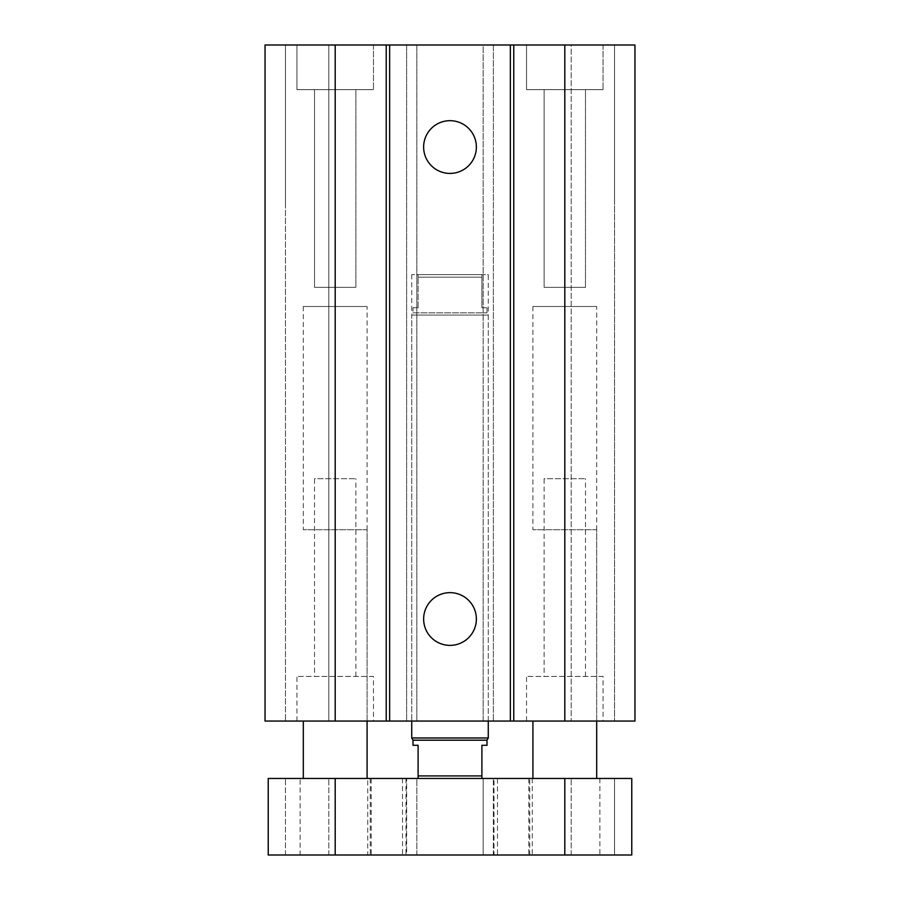 <?xml version="1.0" encoding="UTF-8"?>
<svg xmlns="http://www.w3.org/2000/svg" width="900" height="900" viewBox="0 0 900 900"><rect width="100%" height="100%" fill="white"/><g stroke="black" fill="none" stroke-linecap="round" stroke-linejoin="round"><path stroke-width="0.67" stroke-dasharray="4.5 3.38" d="M411.728 274.601L411.728 721.058L411.728 315.079L488.272 315.079L488.272 721.058L411.728 721.058L488.272 721.058L488.272 274.601L411.728 274.601L488.272 274.601M367.088 306.495L303.311 306.495L367.088 306.495L367.088 721.058L303.311 721.058L367.088 721.058L367.088 529.729L303.311 529.729L367.088 529.729M596.689 306.495L532.913 306.495L596.689 306.495L596.689 721.058L532.913 721.058L596.689 721.058L596.689 529.729L532.913 529.729L596.689 529.729M544.129 676.418L585.484 676.418L544.129 676.418L544.129 478.699L585.484 478.699L544.129 478.699M314.516 676.418L355.871 676.418L314.516 676.418L314.516 478.699L355.871 478.699L314.516 478.699M603.067 721.058L526.534 721.058L603.067 721.058L603.067 676.418L526.534 676.418L603.067 676.418M373.466 721.058L296.933 721.058L373.466 721.058L373.466 676.418L296.933 676.418L373.466 676.418M585.484 89.651L544.129 89.651L585.484 89.651L585.484 287.359L544.129 287.359L585.484 287.359L544.129 287.359L585.484 287.359L585.484 89.651L544.129 89.651L585.484 89.651M355.871 89.651L314.516 89.651L355.871 89.651L355.871 287.359L314.516 287.359L355.871 287.359L314.516 287.359L355.871 287.359L355.871 89.651L314.516 89.651L355.871 89.651M526.534 45L603.067 45L526.534 45L526.534 89.651L603.067 89.651L526.534 89.651L603.067 89.651L526.534 89.651L526.534 45L603.067 45L526.534 45M296.933 45L373.466 45L296.933 45L296.933 89.651L373.466 89.651L296.933 89.651L373.466 89.651L296.933 89.651L296.933 45L373.466 45L296.933 45M476.37 147.049A26.37 26.37 0 0 0 436.815 124.211A26.37 26.37 0 0 0 436.815 169.886A26.37 26.37 0 0 0 476.37 147.049M476.37 619.02A26.37 26.37 0 0 0 436.815 596.183A26.37 26.37 0 0 0 436.815 641.846A26.37 26.37 0 0 0 476.37 619.02M265.039 204.446L265.039 721.058L493.369 721.058L483.165 721.058L483.165 561.611L483.165 721.058L634.961 721.058L614.554 721.058L634.961 721.058L634.961 45L614.554 45L614.554 721.058L571.185 721.058L614.554 721.058L614.554 45L571.185 45L571.185 721.058L571.185 45L614.554 45L614.554 204.446L614.554 45L634.961 45L634.961 204.446L634.961 45L483.165 45L483.165 561.611L483.165 45L493.369 45L493.369 721.058L493.369 45L406.631 45L406.631 721.058L406.631 45L416.835 45L416.835 721.058L416.835 45L265.039 45L265.039 721.058L265.039 45L285.446 45L285.446 721.058L285.446 45L328.815 45L328.815 721.058L328.815 45L285.446 45L285.446 204.446L285.446 45L265.039 45L265.039 204.446M367.088 778.466L303.311 778.466L367.088 778.466M596.689 778.466L532.913 778.466L596.689 778.466M371.171 778.466L402.536 778.466L371.171 778.466L371.171 855L402.536 855L371.171 855M497.464 778.466L528.829 778.466L497.464 778.466L497.464 855L528.829 855L497.464 855M494.01 778.466L532.271 778.466L494.01 778.466L494.01 855L532.271 855L494.01 855M367.729 778.466L405.99 778.466L367.729 778.466L367.729 855L405.99 855L367.729 855M529.729 778.466L599.884 778.466L529.729 778.466L529.729 855L599.884 855L529.729 855M300.116 778.466L370.271 778.466L300.116 778.466L300.116 855L370.271 855L300.116 855M614.554 855L614.554 778.466L631.766 778.466L571.185 778.466L614.554 778.466L614.554 855L631.766 855L614.554 855L614.554 778.466L614.554 855L571.185 855L614.554 855M631.766 855L631.766 778.466L406.631 778.466L416.835 778.466L416.835 855L406.631 855L406.631 778.466L406.631 855L493.369 855L483.165 855L483.165 778.466L483.165 855L631.766 855L631.766 778.466M571.185 855L571.185 778.466L571.185 855M416.835 855L416.835 778.466L268.234 778.466L268.234 855L328.815 855L268.234 855L268.234 778.466L285.446 778.466L268.234 778.466L268.234 855L416.835 855M493.369 855L493.369 778.466L493.369 855M285.446 855L285.446 778.466L328.815 778.466L285.446 778.466L285.446 855M328.815 855L328.815 778.466L328.815 855M481.894 778.466L418.106 778.466L481.894 778.466L481.894 775.913L418.106 775.913L418.106 745.301L413.01 745.301M418.106 778.466L418.106 775.913M486.99 745.301L481.894 745.301L481.894 775.913M413.01 740.194L486.99 740.194M488.272 737.989L411.728 737.989M418.106 307.766L418.106 277.155L418.106 307.766L413.01 307.766L418.106 307.766M418.106 274.601L418.106 277.155L418.106 274.601L481.894 274.601L481.894 307.766L481.894 274.601L418.106 274.601M481.894 307.766L486.99 307.766L481.894 307.766M418.106 277.155L481.894 277.155L418.106 277.155M486.99 307.766L486.99 312.874L488.272 315.079L411.728 315.079L413.01 312.874L486.99 312.874L413.01 312.874L413.01 307.766M335.194 45L335.194 721.058M564.806 45L564.806 721.058M564.806 778.466L564.806 855M335.194 778.466L335.194 855M303.311 306.495L303.311 529.729M532.913 306.495L532.913 529.729M585.484 676.418L585.484 478.699M355.871 676.418L355.871 478.699M526.534 721.058L526.534 676.418M296.933 721.058L296.933 676.418M544.129 89.651L544.129 287.359L544.129 89.651M314.516 89.651L314.516 287.359L314.516 89.651M603.067 45L603.067 89.651L603.067 45M373.466 45L373.466 89.651L373.466 45M402.536 778.466L402.536 855M528.829 778.466L528.829 855M532.271 778.466L532.271 855M405.99 778.466L405.99 855M599.884 778.466L599.884 855M370.271 778.466L370.271 855"/><path stroke-width="1.35" d="M476.37 147.049A26.37 26.37 0 0 1 436.815 169.886A26.37 26.37 0 0 1 436.815 124.211A26.37 26.37 0 0 1 476.37 147.049M476.37 619.02A26.37 26.37 0 0 1 436.815 641.846A26.37 26.37 0 0 1 436.815 596.183A26.37 26.37 0 0 1 476.37 619.02M335.194 45L335.194 721.058L265.039 721.058L265.039 45L510.356 45L510.356 721.058L634.961 721.058L634.961 45L564.806 45L564.806 721.058M389.644 45L389.644 721.058L510.356 721.058M386.224 45L386.224 721.058L389.644 721.058M510.356 45L513.776 45L513.776 721.058M513.776 45L564.806 45M335.194 721.058L386.224 721.058M367.088 778.466L367.088 721.058M596.689 778.466L596.689 721.058M631.766 778.466L631.766 855L631.766 778.466L564.806 778.466L564.806 855L631.766 855M564.806 778.466L268.234 778.466L268.234 855L564.806 855M481.894 778.466L481.894 745.301L486.99 745.301L486.99 740.194L413.01 740.194L413.01 745.301L418.106 745.301L418.106 778.466M481.894 775.913L418.106 775.913M413.01 740.194L411.728 737.989L488.272 737.989L488.272 721.058M411.728 737.989L411.728 721.058M335.194 778.466L335.194 855M303.311 778.466L303.311 721.058M532.913 778.466L532.913 721.058M486.99 740.194L488.272 737.989"/></g></svg>
